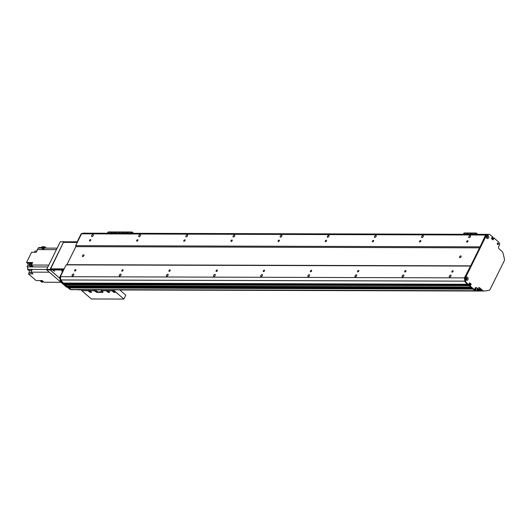 <?xml version="1.0" encoding="UTF-8"?>
<svg xmlns="http://www.w3.org/2000/svg" width="531" height="531" viewBox="0 0 531 531"><rect width="100%" height="100%" fill="white"/><g stroke="black" fill="none" stroke-linecap="round" stroke-linejoin="round"><path stroke-width="0.8" d="M497.321 243.483A0.611 0.458 -89.8 0 1 498.178 243.789A0.611 0.458 -89.8 0 1 497.434 244.267L497.388 244.247M493.684 237.868L492.934 237.921L492.595 239.587L493.007 238.758L491.633 238.751M488.009 234.35L83.971 233.162L488.016 234.35L485.553 235.034L479.792 247.333M470.585 265.965L464.379 277.879L464.91 281.184M485.553 235.034L81.515 233.846L75.681 245.654L75.84 246.649L66.926 264.677L66.176 264.883L60.342 276.691L60.873 279.996A50.253 37.9 90.2 0 0 63.388 283.069L467.419 284.251L468.269 284.862M469.358 283.142L470.413 284.277L470.015 285.286L470.446 284.085L469.358 283.142M470.234 285.3L469.57 285.28L469.364 285.937L470.599 286.986M471.435 287.61L472.185 288.366M473.021 288.983L474.853 290.703A1.075 0.81 90.2 0 0 475.603 290.802M475.451 288.373L475.517 288.618A0.611 0.458 -89.8 0 1 475.291 289.767A0.611 0.458 -89.8 0 1 474.893 289.455M486.701 237.622L486.648 237.483A0.611 0.458 -89.8 0 1 486.469 237.244M486.469 236.64A0.611 0.458 -89.8 0 1 487.232 237.317L487.252 237.576M466.815 278.928L466.63 279.001A0.611 0.458 -89.8 0 1 465.826 279.014L466.63 279.001M465.826 278.41A0.611 0.458 -89.8 0 1 466.51 278.224L466.709 278.211M449.664 277.082A1.181 0.65 130.9 0 1 449.372 276.983A1.181 0.65 130.9 0 1 449.657 275.662A1.181 0.65 130.9 0 1 450.925 275.197A1.181 0.65 130.9 0 1 450.799 276.312A1.181 0.65 130.9 0 1 449.664 277.082M469.112 237.722A1.181 0.65 130.9 0 1 468.827 237.622A1.181 0.65 130.9 0 1 469.112 236.302A1.181 0.65 130.9 0 1 470.38 235.837A1.181 0.65 130.9 0 1 470.254 236.952A1.181 0.65 130.9 0 1 469.112 237.722M402.518 276.943A1.181 0.65 130.9 0 1 402.232 276.843A1.181 0.65 130.9 0 1 402.511 275.523A1.181 0.65 130.9 0 1 403.786 275.058A1.181 0.65 130.9 0 1 403.66 276.173A1.181 0.65 130.9 0 1 402.518 276.943M421.966 237.583A1.181 0.65 130.9 0 1 421.68 237.483A1.181 0.65 130.9 0 1 421.966 236.162A1.181 0.65 130.9 0 1 423.234 235.698A1.181 0.65 130.9 0 1 423.107 236.813A1.181 0.65 130.9 0 1 421.966 237.583M355.372 276.804A1.181 0.65 130.9 0 1 355.086 276.704A1.181 0.65 130.9 0 1 355.372 275.383A1.181 0.65 130.9 0 1 356.64 274.919A1.181 0.65 130.9 0 1 356.513 276.034A1.181 0.65 130.9 0 1 355.372 276.804M374.826 237.443A1.181 0.65 130.9 0 1 374.541 237.35A1.181 0.65 130.9 0 1 374.82 236.023A1.181 0.65 130.9 0 1 376.087 235.558A1.181 0.65 130.9 0 1 375.968 236.673A1.181 0.65 130.9 0 1 374.826 237.443M308.226 276.664A1.181 0.65 130.9 0 1 307.94 276.571A1.181 0.65 130.9 0 1 308.226 275.244A1.181 0.65 130.9 0 1 309.493 274.779A1.181 0.65 130.9 0 1 309.367 275.894A1.181 0.65 130.9 0 1 308.226 276.664M327.68 237.304A1.181 0.65 130.9 0 1 327.395 237.211A1.181 0.65 130.9 0 1 327.673 235.883A1.181 0.65 130.9 0 1 328.948 235.419A1.181 0.65 130.9 0 1 328.822 236.534A1.181 0.65 130.9 0 1 327.68 237.304M261.079 276.525A1.181 0.65 130.9 0 1 260.794 276.432A1.181 0.65 130.9 0 1 261.079 275.111A1.181 0.65 130.9 0 1 262.347 274.64A1.181 0.65 130.9 0 1 262.221 275.755A1.181 0.65 130.9 0 1 261.079 276.525M280.534 237.165A1.181 0.65 130.9 0 1 280.249 237.072A1.181 0.65 130.9 0 1 280.534 235.751A1.181 0.65 130.9 0 1 281.802 235.279A1.181 0.65 130.9 0 1 281.676 236.395A1.181 0.65 130.9 0 1 280.534 237.165M213.933 276.385A1.181 0.65 130.9 0 1 213.648 276.293A1.181 0.65 130.9 0 1 213.933 274.972A1.181 0.65 130.9 0 1 215.201 274.5A1.181 0.65 130.9 0 1 215.075 275.616A1.181 0.65 130.9 0 1 213.933 276.385M233.388 237.032A1.181 0.65 130.9 0 1 233.102 236.932A1.181 0.65 130.9 0 1 233.388 235.611A1.181 0.65 130.9 0 1 234.656 235.14A1.181 0.65 130.9 0 1 234.529 236.255A1.181 0.65 130.9 0 1 233.388 237.032M166.794 276.253A1.181 0.65 130.9 0 1 166.502 276.153A1.181 0.65 130.9 0 1 166.787 274.832A1.181 0.65 130.9 0 1 168.055 274.361A1.181 0.65 130.9 0 1 167.929 275.476A1.181 0.65 130.9 0 1 166.794 276.253M186.242 236.892A1.181 0.65 130.9 0 1 185.956 236.793A1.181 0.65 130.9 0 1 186.242 235.472A1.181 0.65 130.9 0 1 187.509 235.007A1.181 0.65 130.9 0 1 187.383 236.122A1.181 0.65 130.9 0 1 186.242 236.892M119.648 276.113A1.181 0.65 130.9 0 1 119.362 276.014A1.181 0.65 130.9 0 1 119.641 274.693A1.181 0.65 130.9 0 1 120.909 274.228A1.181 0.65 130.9 0 1 120.789 275.343A1.181 0.65 130.9 0 1 119.648 276.113M139.095 236.753A1.181 0.65 130.9 0 1 138.81 236.653A1.181 0.65 130.9 0 1 139.095 235.333A1.181 0.65 130.9 0 1 140.363 234.868A1.181 0.65 130.9 0 1 140.237 235.983A1.181 0.65 130.9 0 1 139.095 236.753M91.956 236.614A1.181 0.65 130.9 0 1 91.664 236.514A1.181 0.65 130.9 0 1 91.949 235.193A1.181 0.65 130.9 0 1 93.217 234.729A1.181 0.65 130.9 0 1 93.098 235.844A1.181 0.65 130.9 0 1 91.956 236.614M72.501 275.974A1.181 0.65 130.9 0 1 72.216 275.874A1.181 0.65 130.9 0 1 72.495 274.554A1.181 0.65 130.9 0 1 73.769 274.089A1.181 0.65 130.9 0 1 73.643 275.204A1.181 0.65 130.9 0 1 72.501 275.974M479.719 246.842L75.681 245.654M467.665 240.649A0.883 0.485 130.9 0 1 467.884 240.722A0.883 0.485 130.9 0 1 467.672 241.705A0.883 0.485 130.9 0 1 466.722 242.05A0.883 0.485 130.9 0 1 466.815 241.22A0.883 0.485 130.9 0 1 467.665 240.649M420.525 240.51A0.883 0.485 130.9 0 1 420.738 240.583A0.883 0.485 130.9 0 1 420.525 241.565A0.883 0.485 130.9 0 1 419.576 241.917A0.883 0.485 130.9 0 1 419.669 241.081A0.883 0.485 130.9 0 1 420.525 240.51M373.379 240.37A0.883 0.485 130.9 0 1 373.592 240.443A0.883 0.485 130.9 0 1 373.379 241.426A0.883 0.485 130.9 0 1 372.437 241.778A0.883 0.485 130.9 0 1 372.53 240.948A0.883 0.485 130.9 0 1 373.379 240.37M326.233 240.231A0.883 0.485 130.9 0 1 326.446 240.304A0.883 0.485 130.9 0 1 326.233 241.286A0.883 0.485 130.9 0 1 325.291 241.638A0.883 0.485 130.9 0 1 325.384 240.808A0.883 0.485 130.9 0 1 326.233 240.231M279.087 240.092A0.883 0.485 130.9 0 1 279.299 240.165A0.883 0.485 130.9 0 1 279.087 241.154A0.883 0.485 130.9 0 1 278.144 241.499A0.883 0.485 130.9 0 1 278.237 240.669A0.883 0.485 130.9 0 1 279.087 240.092M231.941 239.959A0.883 0.485 130.9 0 1 232.153 240.025A0.883 0.485 130.9 0 1 231.941 241.014A0.883 0.485 130.9 0 1 230.998 241.359A0.883 0.485 130.9 0 1 231.091 240.53A0.883 0.485 130.9 0 1 231.941 239.959M184.795 239.82A0.883 0.485 130.9 0 1 185.007 239.893A0.883 0.485 130.9 0 1 184.801 240.875A0.883 0.485 130.9 0 1 183.852 241.22A0.883 0.485 130.9 0 1 183.945 240.39A0.883 0.485 130.9 0 1 184.795 239.82M137.655 239.68A0.883 0.485 130.9 0 1 137.868 239.753A0.883 0.485 130.9 0 1 137.655 240.735A0.883 0.485 130.9 0 1 136.706 241.087A0.883 0.485 130.9 0 1 136.799 240.251A0.883 0.485 130.9 0 1 137.655 239.68M90.509 239.541A0.883 0.485 130.9 0 1 90.721 239.614A0.883 0.485 130.9 0 1 90.509 240.596A0.883 0.485 130.9 0 1 89.566 240.948A0.883 0.485 130.9 0 1 89.659 240.118A0.883 0.485 130.9 0 1 90.509 239.541M479.546 247.831L75.84 246.649L66.926 264.677L470.639 265.858M83.613 254.794A1.075 0.591 130.9 0 1 83.878 254.88A1.075 0.591 130.9 0 1 83.619 256.081A1.075 0.591 130.9 0 1 82.464 256.506A1.075 0.591 130.9 0 1 82.577 255.497A1.075 0.591 130.9 0 1 83.613 254.794M460.775 255.902A1.075 0.591 130.9 0 1 461.034 255.988A1.075 0.591 130.9 0 1 460.775 257.19A1.075 0.591 130.9 0 1 459.627 257.615A1.075 0.591 130.9 0 1 459.74 256.599A1.075 0.591 130.9 0 1 460.775 255.902M470.214 266.071L66.176 264.883M464.379 277.879L60.342 276.691M452.817 270.691A0.883 0.485 130.9 0 1 453.029 270.764A0.883 0.485 130.9 0 1 452.817 271.753A0.883 0.485 130.9 0 1 451.874 272.098A0.883 0.485 130.9 0 1 451.967 271.268A0.883 0.485 130.9 0 1 452.817 270.691M405.671 270.558A0.883 0.485 130.9 0 1 405.883 270.624A0.883 0.485 130.9 0 1 405.677 271.613A0.883 0.485 130.9 0 1 404.728 271.958A0.883 0.485 130.9 0 1 404.821 271.129A0.883 0.485 130.9 0 1 405.671 270.558M358.525 270.418A0.883 0.485 130.9 0 1 358.744 270.491A0.883 0.485 130.9 0 1 358.531 271.474A0.883 0.485 130.9 0 1 357.582 271.819A0.883 0.485 130.9 0 1 357.675 270.989A0.883 0.485 130.9 0 1 358.525 270.418M311.385 270.279A0.883 0.485 130.9 0 1 311.597 270.352A0.883 0.485 130.9 0 1 311.385 271.334A0.883 0.485 130.9 0 1 310.443 271.686A0.883 0.485 130.9 0 1 310.535 270.85A0.883 0.485 130.9 0 1 311.385 270.279M264.239 270.14A0.883 0.485 130.9 0 1 264.451 270.213A0.883 0.485 130.9 0 1 264.239 271.195A0.883 0.485 130.9 0 1 263.296 271.547A0.883 0.485 130.9 0 1 263.389 270.717A0.883 0.485 130.9 0 1 264.239 270.14M217.093 270A0.883 0.485 130.9 0 1 217.305 270.073A0.883 0.485 130.9 0 1 217.093 271.056A0.883 0.485 130.9 0 1 216.15 271.407A0.883 0.485 130.9 0 1 216.243 270.578A0.883 0.485 130.9 0 1 217.093 270M169.947 269.861A0.883 0.485 130.9 0 1 170.159 269.934A0.883 0.485 130.9 0 1 169.947 270.923A0.883 0.485 130.9 0 1 169.004 271.268A0.883 0.485 130.9 0 1 169.097 270.438A0.883 0.485 130.9 0 1 169.947 269.861M122.8 269.721A0.883 0.485 130.9 0 1 123.013 269.794A0.883 0.485 130.9 0 1 122.807 270.783A0.883 0.485 130.9 0 1 121.858 271.129A0.883 0.485 130.9 0 1 121.951 270.299A0.883 0.485 130.9 0 1 122.8 269.721M75.654 269.589A0.883 0.485 130.9 0 1 75.873 269.662A0.883 0.485 130.9 0 1 75.661 270.644A0.883 0.485 130.9 0 1 74.712 270.989A0.883 0.485 130.9 0 1 74.805 270.16A0.883 0.485 130.9 0 1 75.654 269.589M69.435 287.178A0.77 0.584 -89.8 0 1 69.143 287.517L69.01 287.948L70.822 289.514A1.075 0.81 90.2 0 0 71.26 289.694L475.298 290.875M67.849 285.804A0.77 0.584 -89.8 0 1 67.556 286.143L67.424 286.574L68.194 287.158M469.616 285.3L470.214 285.333L470.035 285.691L469.324 285.691L469.504 285.333L65.539 284.098L65.333 284.755L66.607 285.784M66.169 283.707L65.977 284.098L66.169 283.707M63.388 283.069L64.238 283.673M83.971 233.162L81.515 233.846M122.893 233.275A0.896 0.491 130.9 0 1 123.929 232.83A0.896 0.491 130.9 0 1 124.015 233.282M124.035 233.069A0.896 0.491 -49.1 0 0 123.564 233.275M126.192 233.288A0.896 0.491 130.9 0 1 127.228 232.837A0.896 0.491 130.9 0 1 127.314 233.288M127.334 233.082A0.896 0.491 -49.1 0 0 126.863 233.288M127.938 233.288L128.396 233.288M121.811 233.275L122.263 233.275M133.593 233.308L132.226 232.12A0.717 0.544 90.2 0 0 131.476 232.326L130.998 233.301M131.509 233.301L131.927 232.578L132.803 233.301M108.656 232.047A0.717 0.544 90.2 0 0 108.357 231.934L120.145 231.967A0.717 0.544 90.2 0 1 120.437 232.087A0.717 0.544 90.2 0 0 119.687 232.293L119.209 233.262L119.687 232.293L131.476 232.326M43.535 249.616A165.121 124.526 90.2 0 1 44.418 248.11L57.156 248.15M44.013 248.8A1.367 1.029 90.2 0 0 43.562 249.57M44.066 248.707L43.934 248.707A1.254 0.949 90.2 0 0 43.024 249.616M41.883 249.61A165.121 124.526 -89.8 0 1 42.765 248.11L43.934 248.203L44.232 247.599L38.69 247.585L38.438 248.096M36.314 251.13A1.971 1.487 -89.8 0 0 36.865 250.532A165.121 124.526 90.2 0 1 38.285 248.096L42.765 248.11M36.566 251.13L35.033 251.123L34.455 252.291M56.412 249.656L37.515 249.597L36.181 252.291L31.581 252.278L26.55 262.467L30.32 262.48L29.066 265.022A165.121 124.526 90.2 0 0 30.871 266.867L27.094 266.854A165.121 124.526 90.2 0 0 27.127 266.887A1.971 1.487 -89.8 0 1 27.572 269.317L32.165 269.33A1.971 1.487 -89.8 0 1 32.125 269.443A165.121 124.526 90.2 0 0 31.004 272.144L33.035 273.903L28.435 273.89L29.092 272.569A1.613 1.221 -89.8 0 0 28.74 270.332L27.572 269.317M48.786 265.075L31.422 265.029L32.676 262.48L31.03 262.48L29.769 265.022L29.066 265.022M32.205 262.48L32.537 262.765L32.205 262.48M31.82 264.219A1.367 1.029 -89.8 0 1 31.96 263.794A1.367 1.029 -89.8 0 1 32.199 263.456M32.311 263.223A1.367 1.029 90.2 0 0 31.721 263.794A1.367 1.029 90.2 0 0 31.568 264.737M31.787 265.407A1.367 1.029 90.2 0 0 32.145 265.779M31.422 265.029A165.121 124.526 90.2 0 0 33.234 266.881L32.763 266.881A165.121 124.526 -89.8 0 1 32.756 266.874L31.575 266.867A165.121 124.526 -89.8 0 1 29.769 265.022M49.337 272.197L31.004 272.144M42.971 281.204L43.549 281.702A1.367 1.029 -89.8 0 1 42.971 281.204L42.241 280.567L40.588 280.56L42.507 282.226L41.796 282.226L39.885 280.56L36.108 280.547L28.435 273.89M60.952 282.28L44.159 282.233L43.549 281.702M42.599 280.879A1.367 1.029 90.2 0 0 43.555 281.742A1.367 1.029 90.2 0 0 43.588 281.742M42.858 281.629A165.121 124.526 -89.8 0 1 42.507 282.226M27.094 266.854L27.858 265.314L29.351 265.321M29.895 263.336L27.546 263.33A1.434 1.082 -89.8 0 1 27.858 265.314M27.546 263.33L26.55 262.467M44.823 248.116L44.232 247.599M43.569 248.807L42.872 248.203M31.575 266.867L32.106 265.799M32.185 263.283L31.03 262.48M41.219 247.592L41.537 246.942L44.425 246.616L43.94 247.599M46.376 248.116L44.425 246.616M36.885 250.864A0.989 0.743 90.2 0 0 36.36 251.933M31.541 270.837A0.989 0.743 90.2 0 0 31.176 271.719M42.009 280.567A1.254 0.949 90.2 0 0 42.938 281.629L43.15 281.636M31.973 263.283A1.254 0.949 90.2 0 0 31.966 265.799L32.165 265.799M112.552 290.762A1.613 0.577 -153.7 0 0 113.753 291.818A1.613 0.577 -153.7 0 0 115.327 292.136M112.857 290.696L113.448 290.815A1.613 0.577 26.3 0 1 115.313 292.315A1.613 0.577 26.3 0 1 113.607 292.116A1.613 0.577 26.3 0 1 112.419 290.882A1.613 0.577 26.3 0 1 112.472 290.815L112.857 290.696M114.371 290.822L123.882 299.066L91.352 298.973L81.84 290.722A0.717 0.544 -89.8 0 1 81.688 289.727L114.218 289.826A0.717 0.544 90.2 0 0 114.371 290.822L113.222 290.908L114.57 291.784L114.742 291.453M106.777 290.742A1.613 0.577 -153.7 0 0 107.979 291.798A1.613 0.577 -153.7 0 0 109.552 292.116M107.083 290.683L107.667 290.802A1.613 0.577 26.3 0 1 109.539 292.302A1.613 0.577 26.3 0 1 107.833 292.103A1.613 0.577 26.3 0 1 106.645 290.869A1.613 0.577 26.3 0 1 106.698 290.796L107.083 290.683M112.472 290.815L107.667 290.802L108.795 291.765L108.968 291.439M88.624 290.689A1.613 0.577 -153.7 0 0 89.825 291.745A1.613 0.577 -153.7 0 0 91.398 292.063M88.929 290.63L89.52 290.749A1.613 0.577 26.3 0 1 91.385 292.249A1.613 0.577 26.3 0 1 89.679 292.05A1.613 0.577 26.3 0 1 88.491 290.815A1.613 0.577 26.3 0 1 88.544 290.742L88.929 290.63M94.571 290.762A0.717 0.544 -89.8 0 1 94.365 289.893L95.945 291.26L95.706 291.745L94.571 290.762L89.52 290.749L90.642 291.711L90.814 291.386M94.365 289.893L101.441 289.919A0.717 0.544 90.2 0 0 101.647 290.782L102.775 291.765A1.075 0.385 -153.7 0 1 103.034 292.236A1.075 0.385 -153.7 0 1 102.749 292.349L97.093 292.335L97.326 291.851L102.888 291.871M95.706 291.745A1.075 0.385 -153.7 0 0 97.093 292.335M123.882 299.066L125.814 295.163L119.674 289.833M95.945 291.26A1.075 0.385 -153.7 0 0 97.326 291.851M101.979 291.4L101.089 290.822L101.979 291.4M97.259 291.386L96.37 290.809L97.259 291.386M84.641 233.162A50.253 37.9 90.2 0 0 84.575 233.122A0.571 0.431 90.2 0 0 84.296 233.076L81.183 233.74L83.593 233.069A0.571 0.431 -89.8 0 1 83.772 233.069M63.381 283.673L62.459 282.87A50.253 37.9 -89.8 0 1 60.355 280.693A0.571 0.431 -89.8 0 1 60.215 280.375L59.711 277.182L60.421 277.189L60.919 280.375A0.571 0.431 90.2 0 0 61.065 280.693A50.253 37.9 90.2 0 0 63.169 282.877L64.085 283.673L63.528 283.673M63.454 283.7L468.196 284.888L468.9 284.888L467.2 284.058A50.253 37.9 -89.8 0 1 465.096 281.881A0.571 0.431 -89.8 0 1 464.957 281.563L464.452 278.37L485.925 234.928L488.334 234.257A0.571 0.431 -89.8 0 1 488.507 234.257M64.583 284.503L65.472 284.145L64.623 284.755L469.324 285.691L65.333 284.755L70.424 289.587A1.792 1.354 -89.8 0 0 70.623 289.614L70.955 289.614M78.515 289.714A1.792 1.354 90.2 0 0 78.933 289.84L78.389 289.833A1.792 1.354 -89.8 0 1 78.309 289.84A1.792 1.354 -89.8 0 1 77.811 289.714M62.459 282.87L63.169 282.877M65.492 284.112L64.762 284.145M69.9 289.315L64.623 284.755M78.11 240.742L77.725 240.742A1.075 0.81 90.2 0 0 77.639 241.691M65.273 284.098L65.466 283.707M59.711 277.182L63.176 270.186L63.561 270.186M63.8 269.702A1.075 0.81 90.2 0 0 63.176 270.186M77.725 240.742L81.183 233.74M78.986 289.853L81.635 289.86L78.86 289.714M493.126 237.868L493.83 237.868L498.941 242.302M493.644 237.921L491.46 238.426M493.491 238.432L492.781 238.426L493.465 238.28M491.474 238.598L493.691 238.605M493.717 238.758L492.98 239.919L491.507 238.645L492.018 237.284L492.337 237.43L491.945 237.43M468.827 284.862L467.904 284.065A50.253 37.9 90.2 0 1 465.806 281.881A0.571 0.431 90.2 0 1 465.66 281.563L465.163 278.377L486.635 234.928L489.038 234.264A0.571 0.431 90.2 0 1 489.317 234.31A50.253 37.9 90.2 0 1 491.666 235.99L492.589 236.786L492.337 237.43M470.174 283.979L468.939 283.972L468.9 284.888M468.946 283.972L469.603 282.784L471.15 284.085L470.493 285.446M470.214 285.333L470.639 285.446M470.074 285.943L475.185 290.377A1.633 1.235 -89.8 0 1 475.026 288.167A1.633 1.235 -89.8 0 1 476.679 287.789A1.633 1.235 -89.8 0 1 477.163 289.707A1.633 1.235 -89.8 0 1 475.876 290.782A1.792 1.354 90.2 0 0 476.075 290.802L475.364 290.802A1.792 1.354 -89.8 0 1 474.628 290.503L469.364 285.937L470.035 285.691M476.075 290.802A1.792 1.354 90.2 0 0 477.21 289.986L477.953 288.486A1.792 1.354 -89.8 0 1 479.088 287.676A1.792 1.354 -89.8 0 1 479.825 287.968L483.018 290.736A1.792 1.354 90.2 0 0 483.754 291.028A1.792 1.354 90.2 0 0 483.841 291.028A71.791 54.142 90.2 0 0 489.151 290.265A1.792 1.354 90.2 0 0 490.073 289.475L504.271 260.754A1.792 1.354 90.2 0 0 504.45 259.314A71.791 54.142 90.2 0 0 502.85 252.557A1.792 1.354 90.2 0 0 502.326 251.681L499.133 248.906A1.792 1.354 -89.8 0 1 498.742 246.424L499.485 244.917A1.792 1.354 90.2 0 0 499.498 242.979M488.255 235.585A1.633 1.235 -89.8 0 1 488.128 238.406A1.633 1.235 -89.8 0 1 486.35 236.859A1.633 1.235 -89.8 0 1 488.255 235.585M467.612 277.348A1.633 1.235 -89.8 0 1 467.492 280.169A1.633 1.235 -89.8 0 1 465.707 278.622A1.633 1.235 -89.8 0 1 467.612 277.348M467.904 284.065L467.2 284.058M491.527 238.273L492.761 238.28L492.934 237.921L491.706 237.915M483.675 291.028L483.13 291.021A1.792 1.354 -89.8 0 1 483.051 291.028A1.792 1.354 -89.8 0 1 482.314 290.736L479.121 287.961A1.792 1.354 90.2 0 0 478.736 287.736M466.311 279.512A0.81 0.611 90.2 0 0 466.311 277.912M475.378 289.953A0.81 0.611 90.2 0 0 475.378 288.353M497.799 244.585A0.81 0.611 90.2 0 0 497.806 242.986M486.947 237.749A0.81 0.611 90.2 0 0 486.954 236.149M487.365 236.268A0.81 0.611 90.2 0 0 486.423 236.945A0.81 0.611 90.2 0 0 487.617 237.178A0.81 0.611 90.2 0 0 487.365 236.268M498.217 243.112A0.81 0.611 90.2 0 0 497.275 243.782A0.81 0.611 90.2 0 0 498.47 244.014A0.81 0.611 90.2 0 0 498.217 243.112M475.876 290.782L475.185 290.377M475.796 288.479A0.81 0.611 90.2 0 0 474.853 289.156A0.81 0.611 90.2 0 0 476.041 289.388A0.81 0.611 90.2 0 0 475.796 288.479M466.729 278.032A0.81 0.611 90.2 0 0 465.787 278.709A0.81 0.611 90.2 0 0 466.975 278.941A0.81 0.611 90.2 0 0 466.729 278.032M486.635 234.928L485.925 234.928M465.163 278.377L464.452 278.37M77.32 242.335L63.421 242.395L50.352 268.839L50.545 269.429M63.421 242.395L77.274 242.441M50.432 269.336L63.959 269.376L50.598 269.469M64.205 268.878L50.352 268.839M67.457 287.211L66.634 287.211L46.715 269.927L50.133 269.934L63.72 241.797L64.205 241.791M50.053 269.436L46.635 269.429L46.715 269.927M46.635 269.429L60.302 241.784L63.72 241.797M64.092 241.691L60.302 241.784M63.308 269.974L50.272 269.974L59.903 278.417L50.133 269.934M62.512 271.52L61.649 270.75L62.791 270.963M54.793 271.122L53.399 270.724L54.793 271.122M77.612 241.744L64.258 241.831M63.932 242.328L64.331 241.691M77.526 241.731L77.234 242.335L64.032 242.295M111.105 233.242A0.896 0.491 130.9 0 1 112.141 232.797A0.896 0.491 130.9 0 1 112.227 233.242M112.247 233.036A0.896 0.491 -49.1 0 0 111.775 233.242M114.404 233.248A0.896 0.491 130.9 0 1 115.439 232.804A0.896 0.491 130.9 0 1 115.526 233.255M115.546 233.043A0.896 0.491 -49.1 0 0 115.074 233.255M116.15 233.255L116.608 233.255M110.023 233.235L110.481 233.242M131.934 232.001L120.145 231.967A0.717 0.544 90.2 0 0 119.687 232.293L107.906 232.259L107.421 233.228M108.357 231.934A0.717 0.544 90.2 0 0 107.906 232.259M467.048 234.284A0.896 0.491 130.9 0 1 468.083 233.839A0.896 0.491 130.9 0 1 468.169 234.29M468.196 234.078A0.896 0.491 -49.1 0 0 467.718 234.29M470.353 234.297A0.896 0.491 130.9 0 1 471.389 233.846A0.896 0.491 130.9 0 1 471.475 234.297M471.495 234.091A0.896 0.491 -49.1 0 0 471.017 234.297M472.099 234.297L472.55 234.304M465.972 234.284L466.424 234.284M477.754 234.317L476.387 233.129A0.717 0.544 90.2 0 0 475.637 233.335L475.152 234.31M475.67 234.31L476.088 233.587L476.957 234.317M464.598 233.096A0.717 0.544 90.2 0 0 463.848 233.301L463.371 234.277M466.51 278.224L465.952 278.224M466.689 278.948L465.813 278.948M487.232 237.596L486.695 237.596M470.174 283.853L469.006 283.846M470.187 283.952L468.959 283.946M470.187 284.078L468.933 284.072M470.413 284.277L469.138 284.271M470.439 284.424L469.205 284.424M469.53 285.3L65.585 284.112M66.567 285.804L470.572 286.986L66.521 285.784M470.964 287.331L67.556 286.143M471.017 287.371L67.517 286.189M471.289 287.61L67.404 286.421M471.462 287.756L67.424 286.574M472.139 288.346L68.107 287.158M472.55 288.705L69.143 287.517M472.597 288.745L69.103 287.563M472.869 288.983L68.984 287.795M473.041 289.13L69.01 287.948M474.853 290.703L70.822 289.514M487.219 237.41L486.562 237.403M487.232 237.317L486.502 237.317M487.239 237.53L486.681 237.53M492.974 237.868L491.733 237.861M475.517 288.618L475.006 288.618M475.477 288.545L475.059 288.545M467.433 284.264L63.395 283.076M464.897 281.184L60.873 279.996M464.884 281.131L60.853 279.943M27.127 266.887L47.863 266.954M32.125 269.443L46.648 269.482M31.747 270.345L28.74 270.332M31.502 272.576L29.092 272.569M101.647 290.782L106.698 290.796M81.84 290.722L88.544 290.742M102.948 291.944L102.749 292.349M60.355 280.693L61.065 280.693M60.215 280.375L60.919 280.375M83.593 233.069L84.296 233.076M477.323 289.76L481.199 289.773M481.816 290.304L477.024 290.291M477.601 289.196L480.548 289.209M119.833 289.972L483.018 291.041L119.833 289.972M476.413 290.742L482.347 290.762M476.957 290.371L481.909 290.384M471.189 284.337L470.486 284.331M475.325 290.51L474.628 290.503M489.038 234.264L488.334 234.257M465.66 281.563L464.957 281.563M465.806 281.881L465.096 281.881M471.15 284.085L470.446 284.085M479.825 287.968L479.121 287.961M483.018 290.736L482.314 290.736M50.372 269.934L50.664 269.336M63.866 269.376L63.7 269.715M463.848 233.301L475.637 233.335M64.835 284.092L470.28 285.286M68.147 287.178L472.159 288.366M491.746 237.835L493.757 237.842M64.158 283.7L468.196 284.888M83.679 233.056L84.389 233.063M78.309 289.84L78.94 289.84M491.938 237.443L492.376 237.45M489.131 234.251L488.42 234.244M483.754 291.028L483.051 291.028M50.272 269.974L50.571 269.37M63.952 242.295L64.231 241.731M464.306 232.976L476.088 233.009"/></g></svg>
